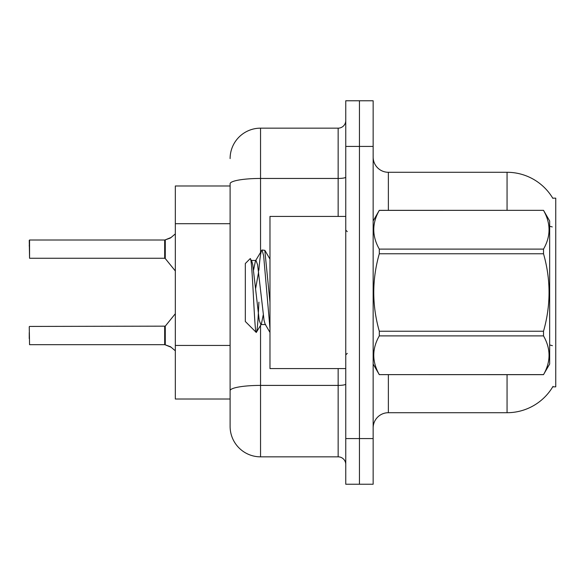 <?xml version="1.0" encoding="UTF-8"?>
<svg xmlns="http://www.w3.org/2000/svg" width="585" height="585" viewBox="0 0 585 585"><rect width="100%" height="100%" fill="white"/><g stroke="black" fill="none" stroke-linecap="round" stroke-linejoin="round"><path stroke-width="0.88" d="M553 386.392A53.257 53.257 0 0 1 507.056 412.71A53.257 53.257 0 0 0 552.73 386.846L555.75 386.846L555.75 198.154L552.73 198.154M230.11 185.986L175.332 185.986L175.332 399.014L230.11 399.014M373.15 427.928A15.217 15.217 0 0 1 388.367 412.71L507.056 412.71L507.056 374.671M359.453 438.582L359.453 484.234L373.15 484.234L373.15 438.582L359.453 438.582L359.453 484.234L345.757 484.234L345.757 438.582L359.453 438.582L359.453 146.418L359.453 438.582M345.757 438.582L345.757 100.766L359.453 100.766L359.453 146.418L359.453 100.766L373.15 100.766L373.15 438.582M507.056 210.329L507.056 172.29A53.257 53.257 0 0 1 552.847 198.344A53.257 53.257 0 0 0 507.056 172.29L388.367 172.29A15.217 15.217 0 0 1 373.15 157.072A15.217 15.217 0 0 0 388.367 172.29L388.367 210.329M260.544 325.494L260.544 456.841A30.435 30.435 0 0 1 230.11 426.406L230.11 183.741A30.435 5.287 180 0 1 260.544 178.454L338.152 178.454L338.152 128.159A7.605 7.605 0 0 0 345.757 120.554M260.544 456.841L338.152 456.841L338.152 368.587M230.11 158.593A30.435 30.435 0 0 1 260.544 128.159L338.152 128.159M345.757 464.446A7.605 7.605 0 0 0 338.152 456.841M29.25 338.605L29.25 332.521M171.229 347.263L164.802 344.682L170.535 346.751L175.332 350.803M29.25 246.095L29.557 240.011L164.677 240.011L164.677 258.263L164.677 249.13M164.677 240.011L29.557 240.011L29.557 258.263L29.25 240.318M175.332 233.89L170.535 237.941L164.802 240.011L169.84 238.256L165.277 239.835L165.27 258.548L164.677 258.263L164.692 240.018A0.76 0.76 0 0 0 164.802 240.011A0.76 0.76 180 0 1 164.692 240.018L164.692 240.018M171.229 237.43L165.277 239.835L170.535 237.941M345.757 216.413L269.977 216.413L269.977 368.587L345.757 368.587M373.15 220.984L379.299 210.329L543.516 210.329L549.666 220.984L549.666 364.016L543.516 374.627C550.88 361.771 550.88 348.857 543.516 335.892L379.299 335.892C371.928 348.755 371.928 361.662 379.299 374.627L543.516 374.671M543.516 210.329L379.299 210.373C371.928 223.229 371.928 236.143 379.299 249.108L379.299 253.766C371.928 279.528 371.928 305.348 379.299 331.234L379.299 335.892M379.299 249.108L543.516 249.108C550.88 236.245 550.88 223.338 543.516 210.373M543.516 249.108L543.516 253.766L379.299 253.766M379.299 331.234L543.516 331.234C550.88 305.348 550.88 279.528 543.516 253.766M543.516 331.234L543.516 335.892M373.15 364.016L379.299 374.671M269.977 328.529L263.638 255.682L262.029 249.985L264.815 250.343L269.977 302.269M258.877 270.277C259.93 257.203 260.983 250.439 262.029 249.985L255.448 260.903L253.576 270.043M265.648 324.558L260.822 324.558L259.214 320.258L252.771 264.742L251.704 260.903L250.146 258.694L245.327 263.513L245.327 321.487L256.274 332.434L261.363 324.097L263.235 314.957M250.146 258.694C252.376 255.228 254.38 333.75 256.274 332.434C257.166 331.973 258.036 321.882 258.899 302.152M258.643 271.842L255.63 288.515M379.299 374.627L543.516 374.627M251.704 260.903L251.155 260.442L255.989 260.442L255.448 260.903M269.977 332.434L265.107 324.097L264.04 320.258L257.597 264.742L255.989 260.442M29.25 326.737L29.557 344.682L164.677 344.682A0.76 0.76 180 0 1 164.802 344.682A0.76 0.76 -0 0 0 164.692 344.675L164.677 335.563M230.11 223.704L175.332 223.704M230.11 345.442L175.332 345.442M388.367 374.671L388.367 412.71M552.24 226.936A53.257 9.25 180 0 0 549.666 226.285M552.401 345.676A53.257 9.25 180 0 0 549.666 344.974M373.15 146.418L345.757 146.418M373.449 220.465A15.217 2.64 0 0 1 373.15 219.945M345.757 384.082A7.605 1.324 0 0 1 338.152 385.405L260.544 385.405A30.435 5.287 180 0 0 230.11 390.692M260.544 128.159L260.544 252.172M338.152 216.413L338.152 178.454A7.605 1.324 0 0 0 345.757 177.138M29.557 326.43L165.27 326.152L165.277 344.865M164.677 326.43L164.692 344.675M347.278 231.631L345.757 230.11M347.278 353.369L345.757 354.89M269.977 259.111L264.851 250.321M165.27 326.152L175.332 313.721M29.557 258.263L164.677 258.263M165.27 258.548L175.332 270.972"/></g></svg>
